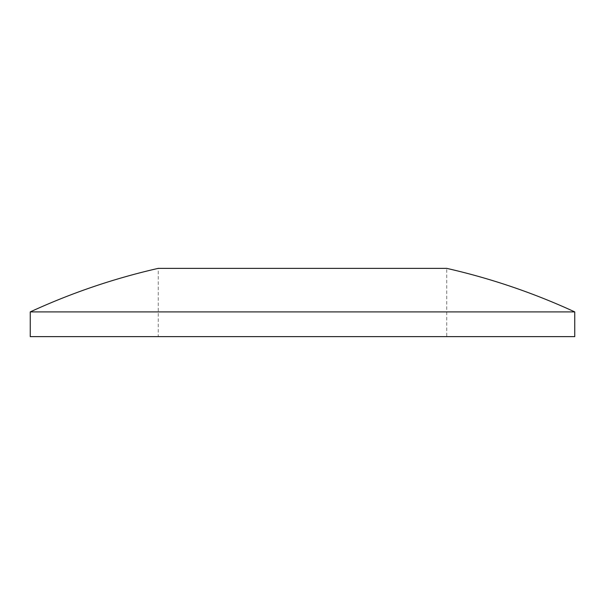 <?xml version="1.0" encoding="UTF-8"?>
<svg xmlns="http://www.w3.org/2000/svg" width="605" height="605" viewBox="0 0 605 605"><rect width="100%" height="100%" fill="white"/><g stroke="black" fill="none" stroke-linecap="round" stroke-linejoin="round"><path stroke-width="0.45" stroke-dasharray="3.02 2.27" d="M574.75 311.908L30.25 311.908M446.755 268.37L158.245 268.37L158.245 336.63L446.755 336.63L446.755 268.37M446.755 336.63L158.245 336.63M574.75 336.63L30.25 336.63"/><path stroke-width="0.91" d="M30.25 311.908A650.148 650.148 0 0 1 158.245 268.37L446.755 268.37A650.148 650.148 0 0 1 574.75 311.908L30.25 311.908L30.25 336.63L574.75 336.63L574.75 311.908"/></g></svg>
